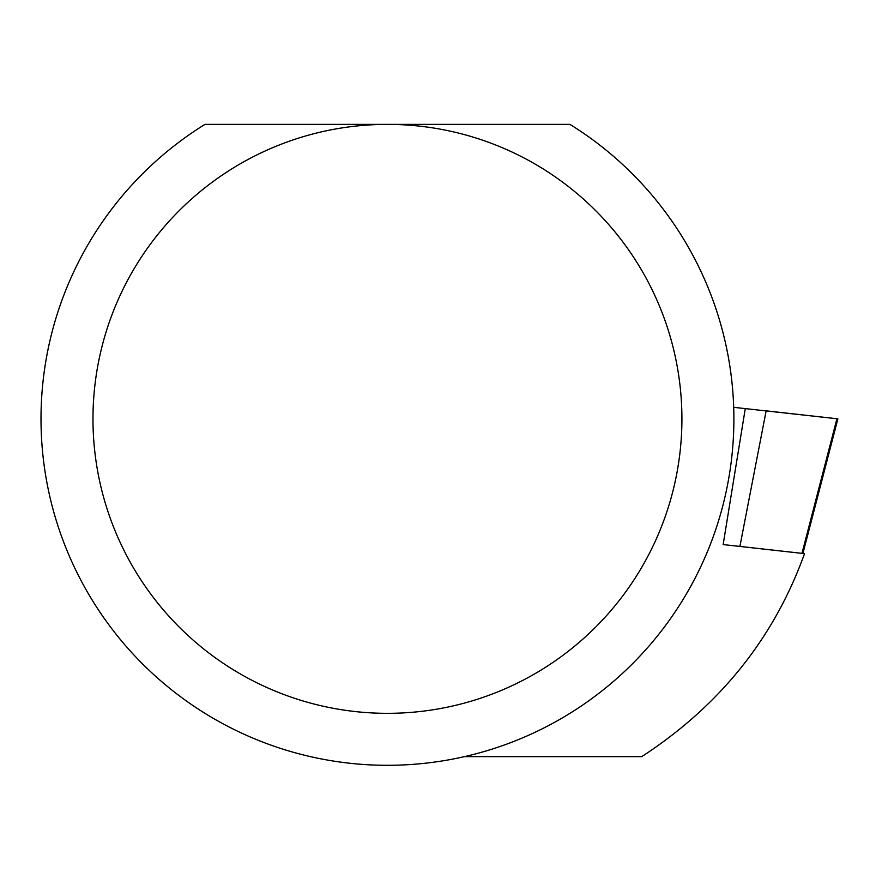 <?xml version="1.0" encoding="UTF-8"?>
<svg xmlns="http://www.w3.org/2000/svg" width="882" height="882" viewBox="0 0 882 882"><rect width="100%" height="100%" fill="white"/><g stroke="black" fill="none" stroke-linecap="round" stroke-linejoin="round"><path stroke-width="1.32" d="M464.428 756.635L641.732 756.635C719.811 705.776 774.076 638.116 804.527 553.642L723.152 544.58L745.279 408.609L837.867 418.851M733.692 407.319L745.279 408.609M387.452 124.384L569.948 124.384A346.439 346.439 0 0 1 733.89 418.862A346.439 346.439 0 0 1 218.934 721.553A346.439 346.439 0 0 1 204.944 124.384L387.452 124.384A294.478 294.478 0 0 0 92.974 418.862A294.478 294.478 0 0 0 387.452 713.329A294.478 294.478 0 0 0 681.918 418.862A294.478 294.478 0 0 0 387.452 124.384M802.366 553.4L802.951 553.455L801.981 553.345L836.93 418.741L766.149 410.836L739.899 546.41L730.682 545.418M801.981 553.345L739.899 546.41M802.929 553.455L837.878 418.851"/></g></svg>
